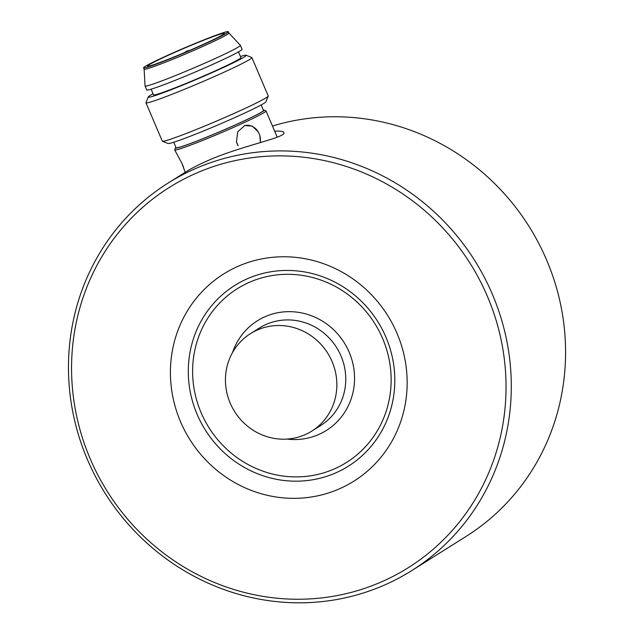 <?xml version="1.0" encoding="UTF-8"?>
<svg xmlns="http://www.w3.org/2000/svg" width="634" height="634" viewBox="0 0 634 634"><rect width="100%" height="100%" fill="white"/><g stroke="black" fill="none" stroke-linecap="round" stroke-linejoin="round"><path stroke-width="0.95" d="M228.858 32.984A46.06 2.274 156.9 0 1 228.882 33.023L240.349 45.268A51.822 2.56 156.9 0 1 240.381 45.307L242.069 49.278A51.822 2.56 156.9 0 1 240.238 50.879A51.822 2.56 156.9 0 1 188.282 74.97A51.822 2.56 156.9 0 1 146.739 89.941L145.051 85.97A51.822 2.56 156.9 0 1 145.035 85.923L144.132 69.146M145.955 102.779L162.312 141.128A57.575 2.845 -23.1 0 0 162.431 141.231A57.575 2.845 -23.1 0 0 209.767 123.955A57.575 2.845 -23.1 0 0 266.209 97.723A57.575 2.845 -23.1 0 0 268.23 96.106A57.575 2.845 -23.1 0 0 268.237 95.948L251.88 57.599A57.575 2.845 156.9 0 1 249.844 59.374A57.575 2.845 156.9 0 1 192.11 86.145A57.575 2.845 156.9 0 1 145.955 102.779A57.575 2.845 156.9 0 1 145.971 102.621L148.245 96.97A53.256 2.631 -23.1 0 0 198.26 78.64A53.256 2.631 -23.1 0 0 246.103 55.229A53.256 2.631 -23.1 0 0 240.452 56.489M268.23 96.106L265.947 101.757A53.256 2.631 156.9 0 1 264.077 103.255A53.256 2.631 156.9 0 1 211.875 127.513A53.256 2.631 156.9 0 1 168.089 143.498L162.431 141.231M246.103 55.229L251.761 57.496A57.575 2.845 156.9 0 1 251.88 57.599M226.687 33.127A46.06 2.274 -23.1 0 0 228.311 31.7A46.06 2.274 -23.1 0 0 191.389 45.006A46.06 2.274 -23.1 0 0 145.202 66.419A46.06 2.274 -23.1 0 0 143.577 67.846A46.06 2.274 -23.1 0 0 180.5 54.54A46.06 2.274 -23.1 0 0 226.687 33.127M228.311 31.7L228.882 33.023A46.06 2.274 156.9 0 1 227.249 34.442A46.06 2.274 156.9 0 1 181.062 55.863A46.06 2.274 156.9 0 1 144.14 69.169L143.577 67.846M240.381 45.307A51.822 2.56 156.9 0 1 238.55 46.908A51.822 2.56 156.9 0 1 186.586 71A51.822 2.56 156.9 0 1 145.051 85.97M83.316 286.679A228.874 218.397 57.8 0 1 168.01 183.139A228.874 218.397 57.8 0 1 428.79 207.049A228.874 218.397 57.8 0 1 496.446 467.052A228.874 218.397 57.8 0 1 411.751 570.592A228.874 218.397 57.8 0 1 150.971 546.682A228.874 218.397 57.8 0 1 83.316 286.679M86.121 289.072A224.555 214.276 57.8 0 1 457.867 245.762A224.555 214.276 57.8 0 1 322.373 597.83A224.555 214.276 57.8 0 1 86.121 289.072M274.665 131.198C280.196 130.85 283.255 131.293 283.842 132.53C287.107 137.023 246.475 144.75 213.674 158.12C201.089 163.413 191.555 168.176 185.065 172.408L168.01 183.139M411.751 570.592L466.038 536.443A228.874 218.397 -122.2 0 0 550.732 432.903A228.874 218.397 -122.2 0 0 503.729 193.069A228.874 218.397 -122.2 0 0 272.469 126.039M333.119 405.047A57.575 54.944 -122.2 0 0 316.097 339.634A57.575 54.944 -122.2 0 0 250.493 333.619A57.575 54.944 -122.2 0 0 234.643 411.617A57.575 54.944 -122.2 0 0 311.809 431.096A57.575 54.944 -122.2 0 0 333.119 405.047M399.214 425.771A122.354 116.751 -122.2 0 0 270.488 257.531A122.354 116.751 -122.2 0 0 196.659 449.363A122.354 116.751 -122.2 0 0 399.214 425.771M222.867 34.688A41.741 2.061 156.9 0 1 181.007 54.088A41.741 2.061 156.9 0 1 147.548 66.15A41.741 2.061 156.9 0 1 185.136 47.875A41.741 2.061 156.9 0 1 224.341 33.396A41.741 2.061 156.9 0 1 222.867 34.688M175.935 147.373A48.224 2.377 -23.1 0 0 175.444 147.904A48.224 2.377 -23.1 0 0 220.719 131.309A48.224 2.377 -23.1 0 0 264.045 110.11A48.224 2.377 -23.1 0 0 263.324 110.102M173.74 142.238L176.093 147.754A47.502 2.346 -23.1 0 0 214.173 134.036A47.502 2.346 -23.1 0 0 261.802 111.949A47.502 2.346 -23.1 0 0 263.482 110.482L261.129 104.959M153.063 93.761A53.256 2.631 -23.1 0 0 150.115 95.472A53.256 2.631 -23.1 0 0 148.245 96.97M151.114 89.188L153.531 94.854A47.502 2.346 -23.1 0 0 191.611 81.136A47.502 2.346 -23.1 0 0 239.24 59.049A47.502 2.346 -23.1 0 0 240.92 57.583L238.503 51.909M244.423 125.667A13.679 12.078 -107.8 0 1 258.197 131.864A13.679 12.078 72.2 0 1 259.885 135.819A13.679 12.078 -107.8 0 1 260.122 142.69M236.466 141.81A13.679 12.078 72.2 0 0 238.154 145.765L236.466 141.81L237.75 131.753L244.827 125.524L252.292 126.095L258.197 131.864M183.511 167.091A13.679 0.515 -113 0 1 181.823 163.136L185.207 172.321M264.045 110.11L265.931 110.871A49.658 2.449 156.9 0 1 266.034 110.958A49.658 2.449 156.9 0 1 264.275 112.487A49.658 2.449 156.9 0 1 214.482 135.581A49.658 2.449 156.9 0 1 174.675 149.925L181.823 163.136M259.885 135.819L260.439 142.595M174.675 149.925A49.658 2.449 156.9 0 1 174.683 149.79L175.444 147.904M387.889 417.869A106.742 101.852 -122.2 0 0 275.592 271.106A106.742 101.852 -122.2 0 0 211.185 438.459A106.742 101.852 -122.2 0 0 387.889 417.869M384.489 416.039A102.613 97.913 -122.2 0 0 276.535 274.95A102.613 97.913 -122.2 0 0 214.625 435.827A102.613 97.913 -122.2 0 0 384.489 416.039M286.98 439.093A64.779 61.807 -122.2 0 0 350.348 401.132A64.779 61.807 -122.2 0 0 313.228 316.453A64.779 61.807 -122.2 0 0 232.535 352.544M311.809 431.096L320.717 425.485A57.575 54.944 -122.2 0 0 342.027 399.444A57.575 54.944 -122.2 0 0 325.004 334.031A57.575 54.944 -122.2 0 0 259.401 328.016L250.493 333.619M189.368 50.546A7.196 7.196 0 0 0 184.771 52.511M277.224 137.198L266.034 110.958"/></g></svg>
